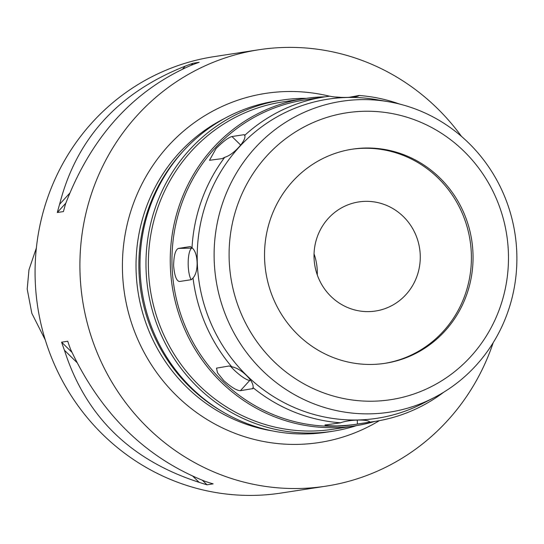 <?xml version="1.0" encoding="UTF-8"?>
<svg xmlns="http://www.w3.org/2000/svg" width="544" height="544" viewBox="0 0 544 544"><rect width="100%" height="100%" fill="white"/><g stroke="black" fill="none" stroke-linecap="round" stroke-linejoin="round"><path stroke-width="0.82" d="M36.36 247.982L28.982 269.749L27.2 289.082L31.831 313.317L45.302 340M258.91 49.749L214.078 56.637A220.762 212.316 81.3 0 0 35.197 279.854A220.762 212.316 81.3 0 0 281.098 493.048L325.931 486.166A220.762 212.316 -98.7 0 1 80.029 272.972A220.762 212.316 -98.7 0 1 258.91 49.749A220.762 212.316 -98.7 0 1 461.536 136.442M185.266 66.13A220.762 212.316 -98.7 0 1 193.018 63.26L199.145 62.322A220.762 212.316 81.3 0 0 191.393 65.185C133.484 90.338 91.596 136.394 65.742 203.374A220.762 212.316 81.3 0 0 63.43 211.575L57.304 212.514A220.762 212.316 -98.7 0 1 59.609 204.313C76.316 138.747 118.198 92.684 185.266 66.13L182.58 69.081M493.204 342.666A220.762 212.316 -98.7 0 1 325.931 486.166M64.45 350.261A220.762 212.316 -98.7 0 1 61.601 342.183L67.728 341.244A220.762 212.316 81.3 0 0 70.584 349.323C100.796 413.787 145.67 457.803 205.204 481.372A220.762 212.316 81.3 0 0 213.132 483.861L207.006 484.806A220.762 212.316 -98.7 0 1 199.07 482.31C130.39 460.149 85.517 416.133 64.45 350.261L76.976 362.542M329.521 96.213A176.61 169.857 81.3 0 0 122.509 271.966A176.61 169.857 81.3 0 0 379.345 420.655M224.461 118.51A165.573 159.236 81.3 0 0 136.116 271.259A165.573 159.236 81.3 0 0 272.435 430.909M222.435 411.645A165.573 159.236 -98.7 0 1 138.958 270.824A165.573 159.236 -98.7 0 1 182.539 151.892M281.792 100.123L275.815 101.041A167.504 161.099 81.3 0 0 140.087 270.409A167.504 161.099 81.3 0 0 326.665 432.167L332.642 431.249A167.504 161.099 -98.7 0 1 146.064 269.491A167.504 161.099 -98.7 0 1 281.792 100.123A167.504 161.099 -98.7 0 1 306.258 98.328M356.524 425.619A167.504 161.099 -98.7 0 1 332.642 431.249M304.497 98.586L282.608 101.952A165.573 159.236 81.3 0 0 148.444 269.362A165.573 159.236 81.3 0 0 332.874 429.264L354.77 425.898A165.573 159.236 -98.7 0 1 170.34 266.002A165.573 159.236 -98.7 0 1 304.497 98.586A165.573 159.236 -98.7 0 1 324.986 96.839M334.397 96.954A165.573 159.236 -98.7 0 1 340.809 97.369M374.836 421.423A165.573 159.236 -98.7 0 1 354.77 425.898M340.626 422.797A164.193 157.91 -98.7 0 1 253.096 387.722C253.497 384.343 251.26 380.236 246.398 375.414C241.373 370.552 236.484 367.669 231.737 366.772A164.193 157.91 -98.7 0 1 193.025 278.011C195.915 274.604 197.275 269.402 197.098 262.398C196.799 255.381 195.106 250.485 192.018 247.697A164.193 157.91 -98.7 0 1 224.788 157.257C233.424 154.986 246.922 140.066 244.725 135.334A164.193 157.91 -98.7 0 1 324.884 96.852L305.082 99.892A164.193 157.91 81.3 0 0 172.04 265.914A164.193 157.91 81.3 0 0 354.933 424.476L374.734 421.437A164.193 157.91 -98.7 0 1 369.825 422.11C368.553 419.036 348.67 419.533 340.626 422.797L324.924 425.041M192.018 247.697L190.305 246.588L178.35 248.424C175.392 249.825 173.815 255.571 173.611 265.669C174.474 275.665 176.419 280.942 179.445 281.506L191.406 279.664L193.025 278.011M244.623 134.817L244.725 135.334L243.936 134.701L231.982 136.537C228.419 137.469 223.101 141.494 216.029 148.607L209.481 160.29L222.183 158.624L224.788 157.257M324.884 96.852A164.193 157.91 -98.7 0 1 329.793 96.179C338.15 98.165 357.966 97.675 358.992 95.492L349.112 97.315M358.992 95.492A164.193 157.91 -98.7 0 1 399.67 104.088M231.737 366.772L229.065 365.996L216.492 368.138L217.505 372.783L223.727 380.555C231.241 387.246 236.803 390.626 240.407 390.687L252.946 388.579M443.897 392.095A164.193 157.91 -98.7 0 1 374.734 421.437M325.543 424.803C323.768 425.483 327.597 425.864 337.015 425.952C346.936 425.408 353.729 424.776 357.401 424.055L369.356 422.219L369.825 422.11L369.356 422.219L369.335 421.593M253.13 388.008L252.368 388.851L253.096 387.722M423.048 403.328A161.432 155.258 -98.7 0 1 197.288 262.378A161.432 155.258 81.3 0 1 376.407 99.627L388.695 101.755A157.264 151.246 81.3 0 0 214.2 260.304A157.264 151.246 -98.7 0 0 434.132 397.616L423.048 403.328M191.162 279.704A16.558 4.502 88.6 0 1 188.21 265.329A16.558 4.502 88.6 0 1 192.148 248.098L192.44 248.057M434.132 397.616A157.264 151.246 -98.7 0 0 516.8 253.164A157.264 151.246 81.3 0 0 388.695 101.755M508.402 252.933A145.119 139.563 -98.7 0 1 373.599 401.186A145.119 139.563 -98.7 0 1 229.174 259.522A145.119 139.563 -98.7 0 1 363.984 111.275A145.119 139.563 -98.7 0 1 508.402 252.933M472.994 253.769A108.31 104.169 81.3 0 0 352.349 149.172A108.31 104.169 81.3 0 0 264.588 258.686A108.31 104.169 81.3 0 0 385.234 363.29A108.31 104.169 81.3 0 0 472.994 253.769M351.526 149.301A108.31 104.169 -98.7 0 1 471.349 254.021A108.31 104.169 -98.7 0 1 384.411 363.412M420.24 255.231A55.189 53.081 81.3 0 0 358.768 201.933A55.189 53.081 81.3 0 0 314.044 257.734A55.189 53.081 81.3 0 0 375.523 311.032A55.189 53.081 81.3 0 0 420.24 255.231M314.051 253.898A55.189 53.081 -98.7 0 1 317.274 271.041A55.189 53.081 -98.7 0 1 317.274 274.883M250.532 380.222L249.832 380.331A16.558 3.577 42.3 0 1 233.696 369.587A16.558 3.577 42.3 0 1 230.472 366.207M199.07 482.31L192.957 476.313M207.006 484.806L202.409 480.298M71.971 352.349L61.601 342.183M59.609 204.313L69.734 193.181M57.304 212.514L65.824 203.143M191.196 65.266L193.018 63.26M178.35 248.424L192.148 248.098M244.786 135.538L243.936 134.701M231.982 136.537L240.672 145.064M357.272 420.097L357.401 424.055M249.832 380.331L240.407 390.687"/></g></svg>
